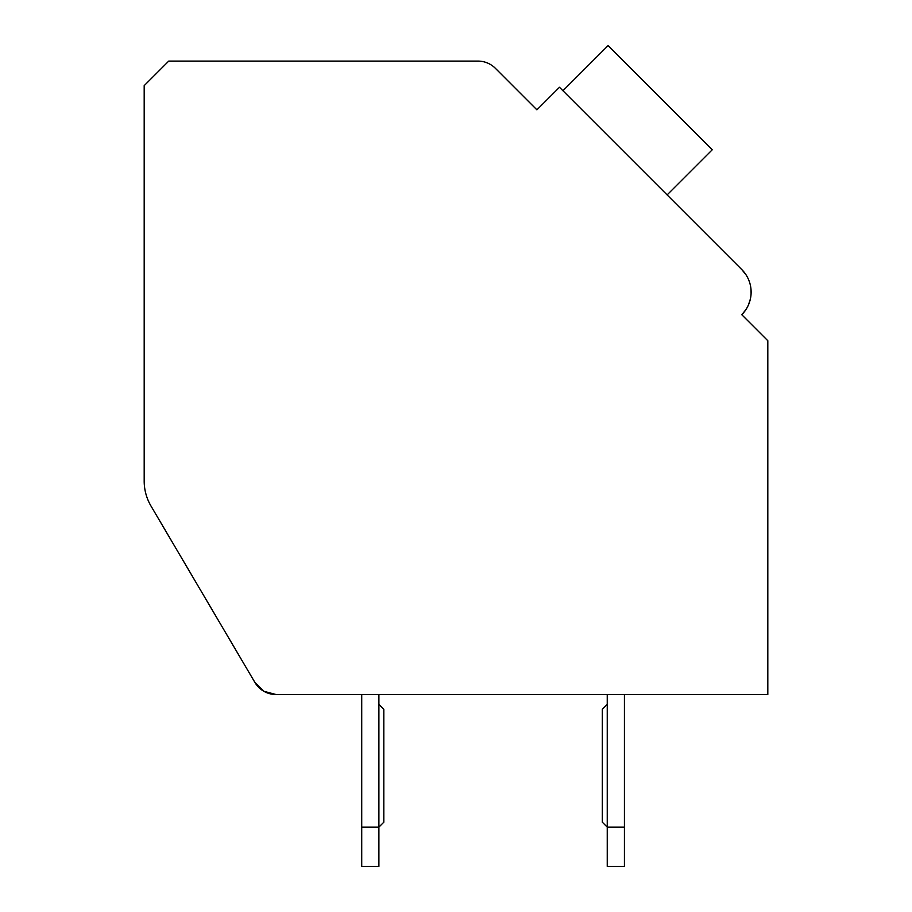 <?xml version="1.0" encoding="UTF-8"?>
<svg xmlns="http://www.w3.org/2000/svg" width="912" height="912" viewBox="0 0 912 912"><rect width="100%" height="100%" fill="white"/><g stroke="black" fill="none" stroke-linecap="round" stroke-linejoin="round"><path stroke-width="1.37" d="M144.187 481.08L144.187 436.415L144.187 481.08A49.1 49.1 0 0 0 150.982 506L254.915 682.45A24.556 24.556 0 0 0 276.074 694.534L767.813 694.534L767.813 340.735L741.775 314.697A31.92 31.92 0 0 0 741.775 269.553L559.478 87.267L536.906 109.839L495.353 68.286A24.556 24.556 0 0 0 478.002 61.093L168.743 61.093L144.187 85.648L144.187 481.08M496.983 69.905L536.906 109.839L549.058 97.687M741.775 269.553L745.959 274.717L741.775 269.553L670.594 198.371M748.98 280.634L749.561 282.287L748.98 280.634M751.1 293.128L750.964 288.956M750.337 299.159L748.501 304.779L750.337 299.125M745.606 310.057L741.775 314.697L745.606 310.057M746.974 319.907L741.775 314.697M667.117 194.906L712.261 149.762L608.087 45.6L562.955 90.744M276.074 694.534L361.722 694.534L276.074 694.534L263.887 691.296L254.915 682.45L227.327 635.607M254.915 682.45L150.982 506M624.424 694.534L767.813 694.534L624.424 694.534L624.424 866.4L607.244 866.4L607.244 694.534L378.902 694.534L607.244 694.534M624.424 827.116L607.244 827.116L602.33 822.202L602.33 709.262L607.244 704.36M378.902 866.4L361.722 866.4L361.722 827.116L378.902 827.116L378.902 866.4M378.902 704.36L383.815 709.262L383.815 822.202L378.902 827.116L378.902 694.534M361.722 694.534L361.722 827.116"/></g></svg>
